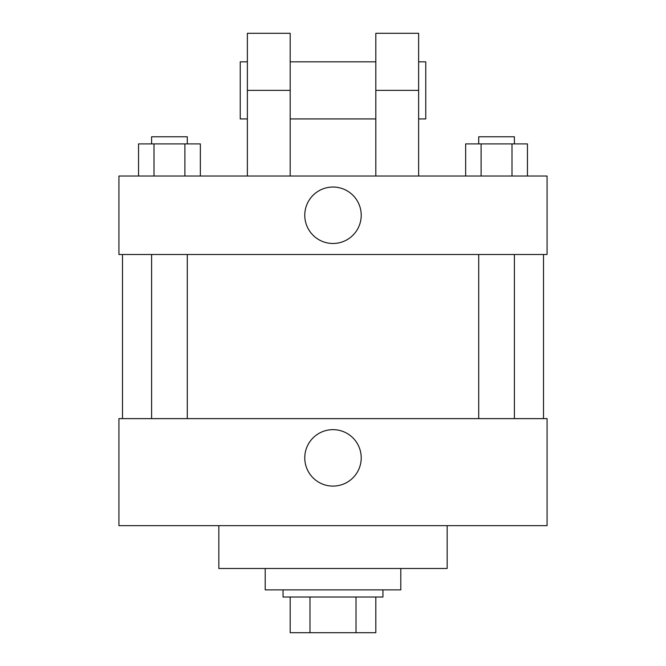 <?xml version="1.0" encoding="UTF-8"?>
<svg xmlns="http://www.w3.org/2000/svg" width="666" height="666" viewBox="0 0 666 666"><rect width="100%" height="100%" fill="white"/><g stroke="black" fill="none" stroke-linecap="round" stroke-linejoin="round"><path stroke-width="1" d="M356.019 597.019L356.019 632.7L290.185 632.7L290.185 597.019M356.019 632.7L375.815 632.7L375.815 597.019L375.815 632.7M382.95 589.885L382.95 597.019L283.05 597.019L283.05 589.885M309.981 597.019L309.981 632.7M265.21 568.481L265.21 589.885L400.79 589.885L400.79 568.481M218.831 525.665L218.831 568.481L447.169 568.481L447.169 525.665M547.069 525.665L118.931 525.665L118.931 418.631L547.069 418.631L547.069 525.665M304.77 457.875A28.23 28.23 0 0 1 347.111 433.433A28.23 28.23 0 0 1 347.111 482.317A28.23 28.23 0 0 1 304.77 457.875M547.069 254.504L118.931 254.504L118.931 176.015L547.069 176.015L547.069 254.504L118.931 254.504M527.447 176.015L527.447 143.906L465.651 143.906L465.651 176.015M511.996 143.906L511.996 176.015M481.102 143.906L481.102 176.015M478.712 143.906L478.712 136.771L514.393 136.771L514.393 143.906M200.349 176.015L200.349 143.906L138.553 143.906L138.553 176.015M184.898 143.906L184.898 176.015M154.004 143.906L154.004 176.015M151.607 143.906L151.607 136.771L187.288 136.771L187.288 143.906M304.77 215.26A28.23 28.23 0 0 1 347.111 190.817A28.23 28.23 0 0 1 347.111 239.702A28.23 28.23 0 0 1 304.77 215.26M375.815 176.015L375.815 90.385L418.631 90.385L418.631 33.3L375.815 33.3L375.815 90.385M375.815 61.846L290.185 61.846M247.369 176.015L247.369 90.385L290.185 90.385L290.185 176.015M290.185 90.385L290.185 33.3L247.369 33.3L247.369 90.385M418.631 176.015L418.631 90.385M418.631 118.931L425.765 118.931L425.765 61.846L418.631 61.846M247.369 61.846L240.235 61.846L240.235 118.931L247.369 118.931M122.494 254.504L122.494 418.631M543.506 254.504L543.506 418.631M514.393 418.631L514.393 254.504M478.712 418.631L478.712 254.504M151.607 254.504L151.607 418.631M187.288 254.504L187.288 418.631M375.815 118.931L290.185 118.931"/></g></svg>
